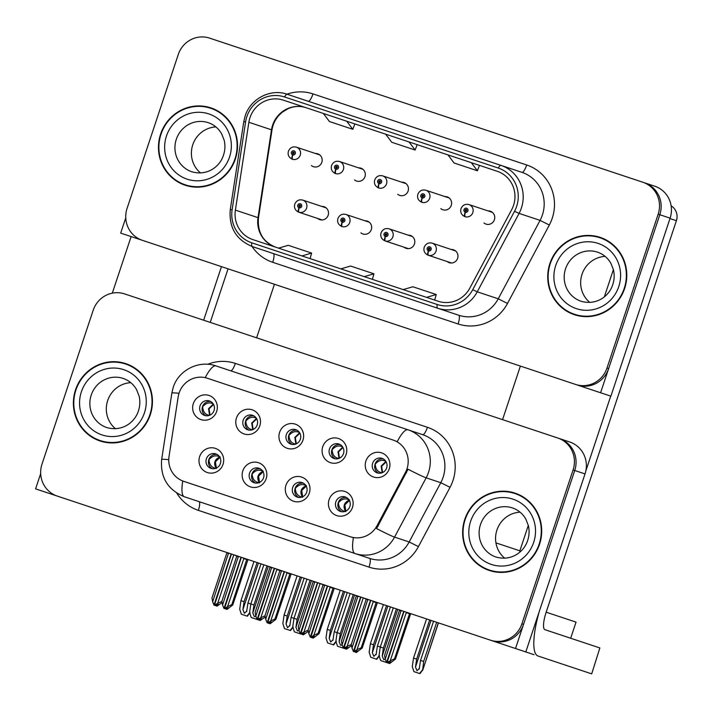<?xml version="1.0" encoding="UTF-8"?>
<svg xmlns="http://www.w3.org/2000/svg" width="712" height="712" viewBox="0 0 712 712"><rect width="100%" height="100%" fill="white"/><g stroke="black" fill="none" stroke-linecap="round" stroke-linejoin="round"><path stroke-width="1.07" d="M286.331 434.587A7.636 7.387 -71.6 0 0 290.923 444.163A7.636 7.387 -71.6 0 0 300.348 439.251A7.636 7.387 -71.6 0 0 295.747 429.665A7.636 7.387 -71.6 0 0 286.331 434.587M292.196 444.466A7.636 7.387 108.4 0 1 296.948 430.19M279.602 432.344A12.736 12.309 -71.6 0 0 287.265 448.32A12.736 12.309 -71.6 0 0 302.965 440.123A12.736 12.309 -71.6 0 0 295.302 424.147A12.736 12.309 -71.6 0 0 279.602 432.344M292.685 487.515A7.636 7.387 -71.6 0 0 297.278 497.101A7.636 7.387 -71.6 0 0 306.703 492.179A7.636 7.387 -71.6 0 0 302.102 482.603A7.636 7.387 -71.6 0 0 292.685 487.515M298.55 497.394A7.636 7.387 108.4 0 1 303.303 483.128M285.948 485.281A12.736 12.309 -71.6 0 0 293.611 501.248A12.736 12.309 -71.6 0 0 309.32 493.051A12.736 12.309 -71.6 0 0 301.657 477.084A12.736 12.309 -71.6 0 0 285.948 485.281M329.478 448.943A7.636 7.387 -71.6 0 0 334.07 458.519A7.636 7.387 -71.6 0 0 343.495 453.606A7.636 7.387 -71.6 0 0 338.894 444.021A7.636 7.387 -71.6 0 0 329.478 448.943M335.343 458.822A7.636 7.387 108.4 0 1 340.096 444.546M322.75 446.7A12.736 12.309 -71.6 0 0 330.413 462.667A12.736 12.309 -71.6 0 0 346.112 454.47A12.736 12.309 -71.6 0 0 338.449 438.503A12.736 12.309 -71.6 0 0 322.75 446.7M372.625 463.289A7.636 7.387 -71.6 0 0 377.218 472.875A7.636 7.387 -71.6 0 0 386.643 467.953A7.636 7.387 -71.6 0 0 382.041 458.377A7.636 7.387 -71.6 0 0 372.625 463.289M378.49 473.168A7.636 7.387 108.4 0 1 383.243 458.902M365.897 461.056A12.736 12.309 -71.6 0 0 373.56 477.022A12.736 12.309 -71.6 0 0 389.259 468.825A12.736 12.309 -71.6 0 0 381.596 452.859A12.736 12.309 -71.6 0 0 365.897 461.056M243.184 420.231A7.636 7.387 -71.6 0 0 247.776 429.817A7.636 7.387 -71.6 0 0 257.201 424.895A7.636 7.387 -71.6 0 0 252.6 415.318A7.636 7.387 -71.6 0 0 243.184 420.231M249.049 430.11A7.636 7.387 108.4 0 1 253.801 415.835M236.455 417.997A12.736 12.309 -71.6 0 0 244.118 433.964A12.736 12.309 -71.6 0 0 259.818 425.767A12.736 12.309 -71.6 0 0 252.155 409.8A12.736 12.309 -71.6 0 0 236.455 417.997M200.036 405.876A7.636 7.387 -71.6 0 0 204.638 415.461A7.636 7.387 -71.6 0 0 214.054 410.539A7.636 7.387 -71.6 0 0 209.453 400.963A7.636 7.387 -71.6 0 0 200.036 405.876M205.901 415.755A7.636 7.387 108.4 0 1 210.654 401.488M193.308 403.642A12.736 12.309 -71.6 0 0 200.971 419.608A12.736 12.309 -71.6 0 0 216.671 411.411A12.736 12.309 -71.6 0 0 209.008 395.445A12.736 12.309 -71.6 0 0 193.308 403.642M206.391 458.813A7.636 7.387 -71.6 0 0 210.983 468.389A7.636 7.387 -71.6 0 0 220.409 463.476A7.636 7.387 -71.6 0 0 215.807 453.891A7.636 7.387 -71.6 0 0 206.391 458.813M212.256 468.692A7.636 7.387 108.4 0 1 217.009 454.416M199.654 456.57A12.736 12.309 -71.6 0 0 207.317 472.546A12.736 12.309 -71.6 0 0 223.025 464.349A12.736 12.309 -71.6 0 0 215.362 448.373A12.736 12.309 -71.6 0 0 199.654 456.57M249.538 473.168A7.636 7.387 -71.6 0 0 254.131 482.745A7.636 7.387 -71.6 0 0 263.556 477.832A7.636 7.387 -71.6 0 0 258.954 468.247A7.636 7.387 -71.6 0 0 249.538 473.168M255.403 483.048A7.636 7.387 108.4 0 1 260.156 468.772M242.801 470.926A12.736 12.309 -71.6 0 0 250.464 486.892A12.736 12.309 -71.6 0 0 266.172 478.695A12.736 12.309 -71.6 0 0 258.509 462.729A12.736 12.309 -71.6 0 0 242.801 470.926M335.833 501.871A7.636 7.387 -71.6 0 0 340.425 511.456A7.636 7.387 -71.6 0 0 349.85 506.535A7.636 7.387 -71.6 0 0 345.249 496.949A7.636 7.387 -71.6 0 0 335.833 501.871M341.698 511.75A7.636 7.387 108.4 0 1 346.45 497.474M329.095 499.628A12.736 12.309 -71.6 0 0 336.758 515.604A12.736 12.309 -71.6 0 0 352.467 507.407A12.736 12.309 -71.6 0 0 344.804 491.431A12.736 12.309 -71.6 0 0 329.095 499.628M393.202 440.078L207.37 378.259A22.918 22.161 -71.6 0 0 179.104 393.015A22.918 22.161 -71.6 0 0 178.169 396.895L169.029 456.481A22.918 22.161 -71.6 0 0 183.758 481.348L350.357 536.768A22.918 22.161 -71.6 0 0 377.048 525.678L405.413 472.492A22.918 22.161 -71.6 0 0 393.202 440.078L397.225 441.68A29.717 7.592 -71.6 0 1 408.074 429.817L422.679 434.676A8.491 2.172 -71.6 0 0 427.423 427.298A42.444 41.038 108.4 0 1 452.966 480.538A42.444 41.038 108.4 0 1 450.046 487.328L418.433 546.602A42.444 41.038 108.4 0 1 369.012 567.126L198.372 510.362A42.444 41.038 108.4 0 1 176.781 493.122M40.673 473.613L35.6 488.877L515.515 648.516L574.735 470.49A25.472 24.626 -71.6 0 0 559.409 438.556L126.229 294.448M209.275 489.829L184.782 481.686M534.018 654.675L525.803 651.943L585.024 473.916A25.472 24.626 -71.6 0 0 569.698 441.974L559.409 438.556A25.472 24.626 -71.6 0 1 574.735 470.49L523.551 624.353A25.472 24.626 -71.6 0 1 492.152 640.747L490.506 640.195A25.472 24.626 -71.6 0 0 521.905 623.801L573.089 469.947A25.472 24.626 -71.6 0 0 557.763 438.005L124.582 293.905A25.472 24.626 -71.6 0 0 93.174 310.298L41.99 464.162A25.472 24.626 -71.6 0 0 57.316 496.095L490.506 640.195M525.803 651.943L515.515 648.516M350.357 536.768L353.419 537.676A29.717 7.592 108.4 0 0 355.021 553.527L184.381 496.762A29.717 7.592 -71.6 0 1 182.77 480.992M528.313 525.412L519.858 550.83L495.935 542.873M274.432 284.257L256.614 337.826M519.858 550.83L519.876 552.076M317.748 218.495A6.791 6.568 -71.6 0 0 328.17 215.255A6.791 6.568 -71.6 0 0 321.78 206.418M360.895 232.851A6.791 6.568 -71.6 0 0 371.317 229.611A6.791 6.568 -71.6 0 0 364.927 220.773M404.042 247.197A6.791 6.568 -71.6 0 0 414.464 243.967A6.791 6.568 -71.6 0 0 408.074 235.129M440.835 208.625A6.791 6.568 -71.6 0 0 451.257 205.385A6.791 6.568 -71.6 0 0 444.867 196.548M397.688 194.269A6.791 6.568 -71.6 0 0 408.11 191.03A6.791 6.568 -71.6 0 0 401.719 182.192M354.54 179.913A6.791 6.568 -71.6 0 0 364.962 176.674A6.791 6.568 -71.6 0 0 358.572 167.845M311.393 165.558A6.791 6.568 -71.6 0 0 321.815 162.327A6.791 6.568 -71.6 0 0 315.425 153.489M447.189 261.553A6.791 6.568 -71.6 0 0 457.611 258.314A6.791 6.568 -71.6 0 0 451.221 249.476M483.982 222.972A6.791 6.568 -71.6 0 0 494.404 219.741A6.791 6.568 -71.6 0 0 488.014 210.903M125.757 217.854L120.684 233.109L577.227 384.987A25.472 24.626 -71.6 0 0 608.635 368.594L659.819 214.73A25.472 24.626 -71.6 0 0 644.494 182.788L654.782 186.215A25.472 24.626 -71.6 0 1 670.108 218.148L610.887 396.175L600.599 392.757L659.819 214.73A25.472 24.626 -71.6 0 0 644.494 182.788L211.304 38.688M142.4 240.336A25.472 24.626 -71.6 0 1 127.074 208.394L178.258 54.539A25.472 24.626 -71.6 0 1 209.657 38.137L642.847 182.245A25.472 24.626 -71.6 0 1 658.173 214.179L606.989 368.042A25.472 24.626 -71.6 0 1 575.581 384.435L600.599 392.757M613.397 269.643L604.363 296.806M75.525 389.873A40.753 39.4 -71.6 0 0 100.054 440.977A40.753 39.4 -71.6 0 0 150.294 414.74A40.753 39.4 -71.6 0 0 125.775 363.636A40.753 39.4 -71.6 0 0 75.525 389.873M92.507 437.017A40.753 39.4 -71.6 0 0 100.873 441.235M464.785 519.359A40.753 39.4 -71.6 0 0 489.304 570.463A40.753 39.4 -71.6 0 0 539.554 544.235A40.753 39.4 -71.6 0 0 515.034 493.131A40.753 39.4 -71.6 0 0 464.785 519.359M481.766 566.512A40.753 39.4 -71.6 0 0 490.132 570.73M179.015 393.291A29.717 1.317 8.7 0 0 171.859 393.06L173.203 387.47C178.445 370.204 198.906 359.756 216.012 365.923L408.074 429.817A33.962 32.832 108.4 0 1 428.508 472.394A33.962 32.832 108.4 0 1 426.168 477.832A29.717 1.317 28.1 0 1 408.047 469.217L376.586 528.571A29.717 1.317 28.1 0 0 394.555 537.106A33.962 32.832 108.4 0 1 355.021 553.527L369.635 558.386A33.962 32.832 -71.6 0 0 409.169 541.966L440.781 482.7A33.962 32.832 -71.6 0 0 443.113 477.262A33.962 32.832 -71.6 0 0 422.679 434.676M557.763 438.005L559.409 438.556M515.853 493.416A40.753 39.4 -71.6 0 0 506.624 491.778M126.594 363.921A40.753 39.4 -71.6 0 0 117.364 362.292M160.609 134.105A40.753 39.4 -71.6 0 0 185.129 185.209A40.753 39.4 -71.6 0 0 235.378 158.981A40.753 39.4 -71.6 0 0 210.859 107.877A40.753 39.4 -71.6 0 0 160.609 134.105M177.591 181.257A40.753 39.4 -71.6 0 0 185.957 185.476M549.869 263.6A40.753 39.4 -71.6 0 0 574.388 314.695A40.753 39.4 -71.6 0 0 624.638 288.467A40.753 39.4 -71.6 0 0 600.109 237.363A40.753 39.4 -71.6 0 0 549.869 263.6M566.85 310.743A40.753 39.4 -71.6 0 0 575.216 314.962M249.974 117.667A27.163 26.264 108.4 0 1 283.474 100.187L497.19 171.272A27.163 26.264 108.4 0 1 511.67 209.693L469.84 288.111A27.163 26.264 108.4 0 1 438.209 301.247L252.84 239.588A27.163 26.264 108.4 0 1 235.387 210.12L248.871 122.277A27.163 26.264 108.4 0 1 249.974 117.667M246.859 116.635A30.563 29.548 -71.6 0 0 245.613 121.814L232.13 209.657A30.563 29.548 -71.6 0 0 251.772 242.81L437.141 304.469A30.563 29.548 -71.6 0 0 472.724 289.695L514.545 211.277A30.563 29.548 -71.6 0 0 498.258 168.05L284.551 96.966A30.563 29.548 -71.6 0 0 246.859 116.635M333.732 109.746L325.5 107.005M437.141 304.469A8.491 2.172 108.4 0 0 437.711 308.243L252.342 246.575A8.491 2.172 -71.6 0 1 251.772 242.81M245.613 121.814L243.753 121.761L245.124 116.056C250.41 98.719 270.596 88.252 287.265 94.287L521.967 172.357A8.491 2.172 -71.6 0 0 526.702 164.988A42.444 41.038 108.4 0 1 552.245 218.219A42.444 41.038 108.4 0 1 549.326 225.019L507.505 303.437A42.444 41.038 108.4 0 1 458.083 323.96L272.714 262.301A42.444 41.038 108.4 0 1 252.03 246.468M642.847 182.245L644.494 182.788M472.724 289.695L477.254 291.822A33.962 32.832 108.4 0 1 437.711 308.243L458.697 315.22A33.962 32.832 -71.6 0 0 498.24 298.8L540.061 220.382A33.962 32.832 -71.6 0 0 542.402 214.944A33.962 32.832 -71.6 0 0 521.967 172.357M385.664 134.176L391.751 142.267L415.123 150.036L417.179 144.661M409.035 141.946L415.123 150.036M323.364 113.448L329.451 121.538L352.814 129.308L354.87 123.933M346.726 121.227L352.814 129.308M447.973 154.905L454.06 162.986L477.423 170.764L479.488 165.389M471.335 162.674L477.423 170.764M364.224 276.639L373.942 273.808L350.58 266.039L340.861 268.869M373.942 273.808L372.376 279.353M301.924 255.911L311.642 253.089L288.271 245.311L278.552 248.141M311.642 253.089L310.067 258.625M426.533 297.367L436.251 294.537L412.889 286.767L403.17 289.597M436.251 294.537L434.685 300.072M600.937 237.648A40.753 39.4 -71.6 0 0 591.708 236.019M211.678 108.162A40.753 39.4 -71.6 0 0 202.448 106.524M348.916 499.717L347.821 499.352C344.483 498.186 341.36 499.317 338.44 502.743C338.69 507.158 340.523 509.934 343.923 511.074L345.017 511.438M354.87 651.854L355.564 652.21L357.744 650.812L353.917 651.667L356.979 649.709L361.251 647.715L362.203 648.036L377.431 602.583M370.792 600.376L353.917 651.667M373.417 601.248L356.979 649.709M376.283 602.201L361.251 647.715M355.564 652.21L356.383 652.486L362.203 648.036M367.855 599.397L351.995 648.053L353.437 651.507L370.48 600.269M366.315 598.89L351.283 644.404L351.995 648.053M376.248 602.637L372.999 601.56M368.015 599.896L363.529 597.964M401.123 610.469L385.254 659.116L386.536 662.516L403.74 611.341M386.705 662.569L394.519 658.787L395.463 659.098L410.69 613.646M395.463 659.098L389.642 663.548L388.823 663.273L391.004 661.884L390.185 661.608L387.995 663.006L387.177 662.73M404.051 611.439L387.017 662.676M399.574 609.953L384.551 655.467L385.254 659.116M401.274 610.967L399.539 610.389M388.129 662.917L388.823 663.273M390.238 660.772L406.258 612.623L409.516 613.708L394.519 658.787M409.542 613.263L409.516 613.708M381.819 472.857L380.715 472.483C377.413 471.549 375.589 468.772 375.233 464.162C378.161 460.753 381.285 459.623 384.613 460.78L384.551 459.827M385.717 461.145L384.613 460.78M305.768 485.362L304.674 485.006C301.336 483.84 298.212 484.97 295.293 488.387C295.542 492.802 297.376 495.579 300.776 496.718L301.87 497.083M311.723 637.498L312.417 637.863L314.597 636.466L313.778 636.19L311.589 637.587L310.77 637.311L313.832 635.353L318.104 633.369L319.056 633.68L334.284 588.228M327.645 586.021L310.77 637.311M330.27 586.893L313.832 635.353M333.136 587.854L318.104 633.369M312.417 637.863L313.236 638.13L319.056 633.68M324.708 585.05L308.848 633.698L310.29 637.151L327.333 585.923M323.168 584.534L308.136 630.049L308.848 633.698M333.1 588.29L329.852 587.204M324.868 585.549L320.382 583.609M262.621 471.015L261.526 470.65C258.189 469.484 255.065 470.614 252.146 474.032C252.395 478.455 254.228 481.232 257.628 482.362L258.723 482.727M268.575 623.151L269.269 623.507L271.45 622.11L270.631 621.834L268.442 623.231L267.623 622.956L270.685 621.006L274.957 619.013L275.909 619.324L291.137 573.881M284.497 571.674L267.623 622.956M287.123 572.546L270.685 621.006M289.989 573.498L274.957 619.013M269.269 623.507L270.088 623.783L275.909 619.324M281.56 570.695L265.701 619.342L267.142 622.804L284.186 571.567M280.021 570.178L264.989 615.693L265.701 619.342M289.953 573.934L286.705 572.848M281.721 571.193L276.817 569.564L277.235 569.253M219.474 456.659L218.379 456.294C215.042 455.128 211.918 456.258 208.999 459.685C209.248 464.099 211.081 466.876 214.481 468.015L215.576 468.371M225.428 608.796L226.122 609.152L228.303 607.754L224.476 608.609L227.537 606.651L231.809 604.657L232.762 604.977L247.99 559.525M241.35 557.318L224.476 608.609M243.976 558.19L227.537 606.651M246.842 559.143L231.809 604.657M226.122 609.152L226.941 609.428L232.762 604.977M238.413 556.339L222.553 604.995L223.995 608.448L241.039 557.211M236.873 555.832L221.841 601.346L222.553 604.995M246.806 559.579L243.557 558.502M238.573 556.837L234.088 554.906M357.976 596.113L342.107 644.761L343.389 648.16L360.601 596.985M343.558 648.214L351.372 644.431M351.417 645.722L346.495 649.202L345.676 648.926L347.857 647.528L347.038 647.253L344.848 648.65L344.03 648.374M360.913 597.092L343.869 648.321M356.427 595.597L341.404 641.111L342.107 644.761M358.127 596.611L356.392 596.033M344.982 648.57L345.676 648.926M347.091 646.416L363.111 598.267M338.672 458.501L337.568 458.136C334.266 457.202 332.442 454.425 332.095 449.806C335.014 446.397 338.138 445.267 341.466 446.424L341.404 445.472M342.57 446.789L341.466 446.424M314.829 581.757L298.96 630.405L300.242 633.813L317.454 582.63M300.411 633.867L308.225 630.076M308.269 631.366L303.348 634.846L302.529 634.57L304.709 633.173L300.882 634.027M317.766 582.736L300.722 633.965M313.28 581.241L298.257 626.765L298.96 630.405M314.98 582.256L313.253 581.677M301.835 634.214L302.529 634.57M303.944 632.069L319.964 583.911M295.524 444.146L294.421 443.781C291.119 442.846 289.295 440.069 288.947 435.459C291.867 432.05 294.99 430.92 298.319 432.068L298.257 431.125M299.423 432.442L298.319 432.068M271.681 567.402L255.813 616.058L257.094 619.458L274.307 568.283M257.263 619.511L265.078 615.72M265.122 617.01L260.2 620.49L259.382 620.214L261.571 618.826L260.743 618.55L258.554 619.947L257.735 619.671M274.618 568.381L257.575 619.618M270.133 566.894L255.11 612.409L255.813 616.058M271.833 567.9L270.106 567.331M258.687 619.858L259.382 620.214M260.797 617.713L276.817 569.564M252.377 429.799L251.274 429.425C247.972 428.49 246.147 425.714 245.8 421.103C248.719 417.695 251.843 416.565 255.172 417.722L255.11 416.769M256.275 418.086L255.172 417.722M228.534 553.055L212.665 601.702L213.947 605.102L231.16 553.927M214.116 605.156L221.93 601.373M221.975 602.663L217.053 606.135L216.234 605.868L218.424 604.47L217.596 604.194L215.407 605.592L214.588 605.316M231.471 554.025L214.428 605.262M226.986 552.539L211.962 598.053L212.665 601.702M228.685 553.553L226.959 552.975M215.54 605.512L216.234 605.868M217.65 603.358L233.67 555.209M209.23 415.443L208.126 415.078C204.825 414.135 203 411.367 202.653 406.748C205.572 403.339 208.696 402.209 212.025 403.366L211.962 402.413M213.128 403.731L212.025 403.366M385.281 659.196L383.741 659.668L382.237 655.974L383.385 648.045L380.27 647.012L379.033 655.547L380.662 660.558L386.536 662.516M451.55 263.004L428.437 255.314A4.245 1.086 -74.2 0 1 428.579 250.891A2.118 2.056 -71.6 0 0 431.107 249.503A2.118 2.056 -71.6 0 0 429.834 246.842A2.118 2.056 -71.6 0 0 427.218 248.203A2.118 2.056 -71.6 0 0 428.41 250.838L428.864 249.645A0.845 0.819 108.4 0 1 428.384 248.595A0.845 0.819 108.4 0 1 429.434 248.052A0.845 0.819 108.4 0 1 429.941 249.111A0.845 0.819 108.4 0 1 428.927 249.672L428.864 249.645M429.478 249.627A0.845 0.819 108.4 0 1 429.879 248.417M428.41 250.838A4.245 1.086 111 0 0 427.921 255.145A4.245 1.086 111 0 0 427.93 255.145L428.437 255.314A6.364 6.159 108.4 0 0 436.038 251.14A6.364 6.159 108.4 0 0 432.202 243.157C428.473 242.294 425.812 243.646 424.219 247.206C423.302 250.731 424.53 253.374 427.921 255.145M428.927 249.672L428.579 250.891M393.291 607.861L380.27 647.012L377.396 646.051L376.07 654.737M396.406 608.902L383.385 648.045M433.563 621.256L420.543 660.407L419.217 669.084M419.395 668.328L417.001 670.731L415.497 667.037L416.645 659.116L413.53 658.075L412.293 666.61L413.921 671.63L419.964 673.641L422.625 670.045L423.658 661.448L436.678 622.297M465.203 212.256A4.245 1.086 111 0 0 464.714 216.564L465.23 216.742A4.245 1.086 -74.2 0 1 465.372 212.318A2.118 2.056 -71.6 0 0 467.909 210.921A2.118 2.056 -71.6 0 0 466.627 208.26A2.118 2.056 -71.6 0 0 464.01 209.631A2.118 2.056 -71.6 0 0 465.203 212.256L465.657 211.072A0.845 0.819 108.4 0 1 465.176 210.013A0.845 0.819 108.4 0 1 466.227 209.47A0.845 0.819 108.4 0 1 466.734 210.53A0.845 0.819 108.4 0 1 465.728 211.09L465.657 211.072M466.271 211.055A0.845 0.819 108.4 0 1 466.672 209.844M464.714 216.564A4.245 1.086 111 0 0 464.722 216.564C461.323 214.802 460.094 212.149 461.011 208.625C462.604 205.065 465.265 203.712 468.994 204.575A6.364 6.159 108.4 0 1 472.83 212.559A6.364 6.159 108.4 0 1 465.23 216.742M465.728 211.09L465.372 212.318M438.458 622.884L422.679 670.321L438.325 622.84M426.559 618.924L413.53 658.075M429.674 619.965L416.645 659.116M420.543 660.407L423.658 661.448M419.546 673.499L422.421 669.983M131.124 236.58L112.309 293.157M221.468 266.635L203.65 320.204M210.236 322.394L228.054 268.825M520.383 366.075L502.565 419.644M610.727 396.13L585.798 471.077M599.86 647.947L591.69 673.864L599.86 647.947L544.92 629.675A16.981 4.334 -71.6 0 1 546.166 612.195L676.4 220.693L669.974 218.557M539.331 611.261A50.935 13.012 108.4 0 0 537.996 655.992L591.289 673.73M671.131 205.83A12.736 12.309 108.4 0 1 676.4 220.693M342.134 644.841L340.594 645.312L339.09 641.619L340.238 633.698L337.123 632.657L335.886 641.192L337.515 646.211L343.389 648.16M408.403 248.648L385.29 240.968A4.245 1.086 -74.2 0 1 385.432 236.544A2.118 2.056 -71.6 0 0 387.96 235.147A2.118 2.056 -71.6 0 0 386.687 232.486A2.118 2.056 -71.6 0 0 384.071 233.856A2.118 2.056 -71.6 0 0 385.263 236.482L385.717 235.298A0.845 0.819 108.4 0 1 385.237 234.239A0.845 0.819 108.4 0 1 386.287 233.696A0.845 0.819 108.4 0 1 386.794 234.755A0.845 0.819 108.4 0 1 385.779 235.316L385.717 235.298M386.331 235.28A0.845 0.819 108.4 0 1 386.732 234.07M385.263 236.482A4.245 1.086 111 0 0 384.774 240.79A4.245 1.086 111 0 0 384.783 240.79L385.29 240.968A6.364 6.159 108.4 0 0 392.89 236.785A6.364 6.159 108.4 0 0 389.055 228.801C385.325 227.938 382.664 229.291 381.071 232.851C380.155 236.375 381.383 239.027 384.774 240.79M385.779 235.316L385.432 236.544M350.144 593.505L337.123 632.657L334.248 631.704L332.922 640.382M353.259 594.547L340.238 633.698M298.987 630.485L297.447 630.957L295.943 627.263L297.091 619.342L293.976 618.31L292.739 626.836L294.368 631.856L300.242 633.813M342.116 222.135A4.245 1.086 111 0 0 341.627 226.434A4.245 1.086 111 0 0 341.635 226.443L342.143 226.612A4.245 1.086 -74.2 0 1 342.285 222.189A2.118 2.056 -71.6 0 0 344.813 220.791A2.118 2.056 -71.6 0 0 343.54 218.13A2.118 2.056 -71.6 0 0 340.923 219.501A2.118 2.056 -71.6 0 0 342.116 222.135L342.57 220.942A0.845 0.819 108.4 0 1 342.089 219.892A0.845 0.819 108.4 0 1 343.139 219.34A0.845 0.819 108.4 0 1 343.647 220.409A0.845 0.819 108.4 0 1 342.632 220.96L342.57 220.942M343.184 220.925A0.845 0.819 108.4 0 1 343.584 219.714M342.632 220.96L342.285 222.189M306.997 579.159L293.976 618.31L291.101 617.348L289.775 626.026M310.112 580.191L297.091 619.342M255.839 616.129L254.3 616.61L252.796 612.907L253.944 604.986L250.829 603.954L249.592 612.489L251.22 617.5L257.094 619.458M322.109 219.946L298.995 212.256A4.245 1.086 -74.2 0 1 299.138 207.833A2.118 2.056 -71.6 0 0 301.666 206.444A2.118 2.056 -71.6 0 0 300.393 203.783A2.118 2.056 -71.6 0 0 297.776 205.145A2.118 2.056 -71.6 0 0 298.969 207.779L299.423 206.587A0.845 0.819 108.4 0 1 298.942 205.537A0.845 0.819 108.4 0 1 299.992 204.985A0.845 0.819 108.4 0 1 300.5 206.053A0.845 0.819 108.4 0 1 299.485 206.614L299.423 206.587M300.037 206.569A0.845 0.819 108.4 0 1 300.437 205.359M298.969 207.779A4.245 1.086 111 0 0 298.479 212.087A4.245 1.086 111 0 0 298.488 212.087L298.995 212.256A6.364 6.159 108.4 0 0 306.596 208.082A6.364 6.159 108.4 0 0 302.76 200.099C299.031 199.235 296.37 200.588 294.777 204.148C293.86 207.673 295.088 210.316 298.479 212.087M299.485 206.614L299.138 207.833M263.849 564.803L250.829 603.954L247.954 602.993L246.628 611.679M266.964 565.835L253.944 604.986M376.248 653.981L373.853 656.375L372.349 652.682L373.497 644.761L370.382 643.719L369.145 652.254L370.774 657.274L376.817 659.285L379.478 655.699M422.056 197.909A4.245 1.086 111 0 0 421.566 202.208A4.245 1.086 111 0 0 421.575 202.217L422.082 202.386A4.245 1.086 -74.2 0 1 422.225 197.963A2.118 2.056 -71.6 0 0 424.761 196.565A2.118 2.056 -71.6 0 0 423.48 193.904A2.118 2.056 -71.6 0 0 420.863 195.275A2.118 2.056 -71.6 0 0 422.056 197.909L422.51 196.717A0.845 0.819 108.4 0 1 422.029 195.666A0.845 0.819 108.4 0 1 423.079 195.115A0.845 0.819 108.4 0 1 423.587 196.183A0.845 0.819 108.4 0 1 422.581 196.735L422.51 196.717M423.124 196.699A0.845 0.819 108.4 0 1 423.524 195.489M422.581 196.735L422.225 197.963M383.412 604.577L370.382 643.719M386.527 605.609L373.497 644.761M390.416 606.909L377.396 646.051M376.399 659.143L379.122 655.814M333.1 639.625L330.706 642.028L329.202 638.326L330.35 630.405L327.235 629.372L325.998 637.908L327.627 642.918L333.67 644.93L336.331 641.343M378.909 183.554A4.245 1.086 111 0 0 378.419 187.861L378.935 188.03A4.245 1.086 -74.2 0 1 379.078 183.607A2.118 2.056 -71.6 0 0 381.614 182.219A2.118 2.056 -71.6 0 0 380.333 179.558A2.118 2.056 -71.6 0 0 377.716 180.919A2.118 2.056 -71.6 0 0 378.909 183.554L379.363 182.361A0.845 0.819 108.4 0 1 378.882 181.311A0.845 0.819 108.4 0 1 379.932 180.759A0.845 0.819 108.4 0 1 380.439 181.827A0.845 0.819 108.4 0 1 379.434 182.388L379.363 182.361M379.977 182.343A0.845 0.819 108.4 0 1 380.377 181.133M378.419 187.861A4.245 1.086 111 0 0 378.428 187.861C375.028 186.09 373.8 183.447 374.717 179.922C376.31 176.362 378.971 175.01 382.7 175.873A6.364 6.159 108.4 0 1 386.536 183.856A6.364 6.159 108.4 0 1 378.935 188.03M379.434 182.388L379.078 183.607M340.265 590.221L327.235 629.372M343.38 591.254L330.35 630.405M347.269 592.553L334.248 631.704M333.252 644.796L335.975 641.459M289.953 625.269L287.559 627.673L286.055 623.979L287.203 616.049L284.088 615.017L282.851 623.552L284.48 628.571L290.523 630.574L293.184 626.987M335.761 169.198A4.245 1.086 111 0 0 335.272 173.505L335.797 173.675A4.245 1.086 -74.2 0 1 335.93 169.251A2.118 2.056 -71.6 0 0 338.467 167.863A2.118 2.056 -71.6 0 0 337.185 165.202A2.118 2.056 -71.6 0 0 334.569 166.564A2.118 2.056 -71.6 0 0 335.761 169.198L336.215 168.005A0.845 0.819 108.4 0 1 335.735 166.955A0.845 0.819 108.4 0 1 336.785 166.412A0.845 0.819 108.4 0 1 337.292 167.471A0.845 0.819 108.4 0 1 336.287 168.032L336.215 168.005M336.829 167.988A0.845 0.819 108.4 0 1 337.23 166.777M335.272 173.505A4.245 1.086 111 0 0 335.281 173.505C331.881 171.734 330.653 169.091 331.57 165.567C333.163 162.007 335.824 160.654 339.553 161.517A6.364 6.159 108.4 0 1 343.389 169.5A6.364 6.159 108.4 0 1 335.797 173.675M336.287 168.032L335.93 169.251M297.118 575.866L284.088 615.017M300.233 576.907L287.203 616.049M304.122 578.197L291.101 617.348M290.104 630.44L292.828 627.103M246.806 610.923L244.412 613.317L242.908 609.623L244.056 601.702L240.941 600.661L239.704 609.196L241.332 614.216L247.375 616.227L250.037 612.632M292.614 154.842A4.245 1.086 111 0 0 292.125 159.15A4.245 1.086 111 0 0 292.134 159.159L292.65 159.328A4.245 1.086 -74.2 0 1 292.783 154.905A2.118 2.056 -71.6 0 0 295.32 153.507A2.118 2.056 -71.6 0 0 294.038 150.846A2.118 2.056 -71.6 0 0 291.422 152.217A2.118 2.056 -71.6 0 0 292.614 154.842L293.068 153.659A0.845 0.819 108.4 0 1 292.587 152.599A0.845 0.819 108.4 0 1 293.638 152.056A0.845 0.819 108.4 0 1 294.145 153.125A0.845 0.819 108.4 0 1 293.139 153.676L293.068 153.659M293.682 153.641A0.845 0.819 108.4 0 1 294.083 152.43M293.139 153.676L292.783 154.905M253.97 561.51L240.941 600.661M257.085 562.551L244.056 601.702M260.975 563.842L247.954 602.993M246.966 616.085L249.681 612.756M544.92 629.675L570.677 638.237L576.044 622.128L546.166 612.195M570.312 620.223L570.837 620.401M75.917 389.998A40.326 38.991 108.4 0 1 125.641 364.046A40.326 38.991 108.4 0 1 149.903 414.615A40.326 38.991 108.4 0 1 100.187 440.568A40.326 38.991 108.4 0 1 75.917 389.998M125.641 364.046L127.288 364.589A40.326 38.991 108.4 0 1 134.96 368.14M115.495 428.74A25.89 25.036 108.4 0 1 107.681 400.562A25.89 25.036 108.4 0 1 130.812 382.682M110.102 442.873A40.326 38.991 108.4 0 1 101.834 441.12L100.187 440.568M550.26 263.725A40.326 38.991 108.4 0 1 599.976 237.772A40.326 38.991 108.4 0 1 624.246 288.342A40.326 38.991 108.4 0 1 574.522 314.295A40.326 38.991 108.4 0 1 550.26 263.725M599.976 237.772L601.622 238.315A40.326 38.991 108.4 0 1 609.303 241.866M589.83 302.466A25.89 25.036 108.4 0 1 582.016 274.289A25.89 25.036 108.4 0 1 605.156 256.409M584.445 316.6A40.326 38.991 108.4 0 1 576.168 314.846L574.522 314.295M465.176 519.493A40.326 38.991 108.4 0 1 514.901 493.532A40.326 38.991 108.4 0 1 539.162 544.101A40.326 38.991 108.4 0 1 489.438 570.063A40.326 38.991 108.4 0 1 465.176 519.493M514.901 493.532L516.547 494.084A40.326 38.991 108.4 0 1 524.219 497.635M504.755 558.235A25.89 25.036 108.4 0 1 496.932 530.057A25.89 25.036 108.4 0 1 520.072 512.177M499.361 572.359A40.326 38.991 108.4 0 1 491.084 570.606L489.438 570.063M161.001 134.239A40.326 38.991 108.4 0 1 210.725 108.277A40.326 38.991 108.4 0 1 234.987 158.847A40.326 38.991 108.4 0 1 185.262 184.809A40.326 38.991 108.4 0 1 161.001 134.239M210.725 108.277L212.372 108.829A40.326 38.991 108.4 0 1 220.044 112.38M200.57 172.98A25.89 25.036 108.4 0 1 192.756 144.803A25.89 25.036 108.4 0 1 215.896 126.923M195.186 187.105A40.326 38.991 108.4 0 1 186.909 185.351L185.262 184.809M585.024 473.916L573.089 469.947M377.048 525.678L378.17 526.052M405.413 472.492L406.534 472.866M670.108 218.148L658.173 214.179M184.381 496.762C167.756 489.812 160.182 477.378 161.668 459.454A29.717 1.317 8.7 0 1 168.753 459.685M450.046 487.328L440.781 482.7L426.168 477.832L394.555 537.106L409.169 541.966L418.433 546.602M216.012 365.923A29.717 7.592 108.4 0 0 205.225 377.663M207.744 364.286A42.444 41.038 108.4 0 1 235.361 363.414L427.423 427.298M521.905 623.801L523.551 624.353M198.995 501.622A8.491 2.172 -71.6 0 1 198.372 510.362M369.635 558.386A8.491 2.172 -71.6 0 1 369.012 567.126M235.361 363.414A8.491 2.172 -71.6 0 1 230.626 370.783M248.871 122.277L271.503 129.806A15.281 0.676 -171.3 0 1 271.966 130.047C272.838 124.6 275.055 119.821 278.606 115.682L282.005 112.389L288.129 108.633C294.154 106.088 300.144 105.785 306.115 107.717A27.163 26.264 -71.6 0 0 272.616 125.196A27.163 26.264 -71.6 0 0 271.503 129.806L258.02 217.65A27.163 26.264 -71.6 0 0 275.482 247.117C262.986 241.938 257.317 232.201 258.483 217.89A15.281 0.676 -171.3 0 0 258.02 217.65L235.387 210.12M243.753 121.761L230.27 209.613L232.13 209.657M514.545 211.277L519.075 213.404L477.254 291.822L498.24 298.8L507.505 303.437M498.258 168.05A8.491 2.172 -71.6 0 1 500.972 165.38A33.962 32.832 108.4 0 1 519.075 213.404L540.061 220.382L549.326 225.019M287.265 94.287A8.491 2.172 108.4 0 0 284.551 96.966M286.945 94.18A42.444 41.038 108.4 0 1 312.995 93.895L526.702 164.988M606.989 368.042L608.635 368.594M273.337 253.561A8.491 2.172 -71.6 0 1 272.714 262.301M458.697 315.22A8.491 2.172 -71.6 0 1 458.083 323.96M312.995 93.895A8.491 2.172 -71.6 0 1 308.252 101.273M343.923 511.074L343.309 511.794M347.821 499.352L347.759 498.409M345.694 511.661C342.641 506.303 343.94 502.405 349.592 499.94M349.37 500.456L344.848 504.87L345.818 511.109M380.715 472.483L380.101 473.213M385.922 461.456L381.125 466.12L382.175 472.724M386.162 461.883L381.641 466.289L382.62 472.537M300.776 496.718L300.161 497.439M304.674 485.006L304.611 484.053M302.547 497.305C299.494 491.956 300.793 488.049 306.445 485.593M306.222 486.1L301.701 490.515L302.671 496.762M257.628 482.362L257.014 483.083M261.526 470.65L261.464 469.706M259.399 482.95C256.347 477.601 257.646 473.694 263.298 471.237M263.075 471.753L258.554 476.168L259.524 482.407M214.481 468.015L213.867 468.736M218.379 456.294L218.326 455.351M216.252 468.603C213.2 463.245 214.499 459.338 220.15 456.882M219.928 457.398L215.407 461.812L216.377 468.051M337.568 458.136L336.954 458.857M342.775 447.109L337.978 451.764L339.028 458.368M343.015 447.528L338.494 451.942L339.473 458.181M294.421 443.781L293.807 444.51M299.627 432.754L294.83 437.408L295.88 444.021M299.868 433.172L295.347 437.586L296.325 443.825M251.274 429.425L250.66 430.155M256.48 418.398L251.683 423.062L252.733 429.665M256.721 418.816L252.199 423.231L253.178 429.47M208.126 415.078L207.512 415.799M213.333 404.042L208.536 408.706L209.586 415.31M213.573 404.469L209.052 408.875L210.031 415.123M397.75 609.338L382.237 655.974M431.009 620.41L415.497 667.037M354.603 594.992L339.09 641.619M369.261 222.215L345.907 214.445A6.364 6.159 108.4 0 1 349.743 222.429A6.364 6.159 108.4 0 1 342.143 226.612M311.455 580.636L295.943 627.263M268.308 566.28L252.796 612.907M449.201 197.989L425.847 190.22A6.364 6.159 108.4 0 1 429.683 198.203A6.364 6.159 108.4 0 1 422.082 202.386M387.862 606.054L372.349 652.682M344.715 591.699L329.202 638.326M301.568 577.352L286.055 623.979M319.759 154.931L296.406 147.161A6.364 6.159 108.4 0 1 300.242 155.145A6.364 6.159 108.4 0 1 292.65 159.328M258.42 562.996L242.908 609.623M123.14 378.419A25.89 25.036 -71.6 0 0 91.216 395.089A25.89 25.036 -71.6 0 0 106.8 427.565C122.428 432.006 134.977 422.18 138.457 410.806C140.068 405.84 140.264 400.874 139.054 395.908L136.562 389.606C133.402 384.133 128.934 380.404 123.14 378.419M81.373 391.814A34.381 33.242 108.4 0 1 123.763 369.679A34.381 33.242 108.4 0 1 144.456 412.8A34.381 33.242 108.4 0 1 102.056 434.934A34.381 33.242 108.4 0 1 81.373 391.814M597.484 252.146A25.89 25.036 -71.6 0 0 565.551 268.816A25.89 25.036 -71.6 0 0 581.134 301.283C596.763 305.724 609.321 295.907 612.792 284.533C614.412 279.567 614.607 274.601 613.397 269.634L610.905 263.333C607.745 257.86 603.269 254.131 597.484 252.146M555.707 265.54A34.381 33.242 108.4 0 1 598.107 243.406A34.381 33.242 108.4 0 1 618.79 286.527A34.381 33.242 108.4 0 1 576.4 308.661A34.381 33.242 108.4 0 1 555.707 265.54M512.4 507.914A25.89 25.036 -71.6 0 0 480.475 524.575A25.89 25.036 -71.6 0 0 496.05 557.051C511.688 561.492 524.237 551.667 527.717 540.292C529.327 535.335 529.523 530.369 528.313 525.403L525.821 519.092C522.661 513.628 518.185 509.899 512.4 507.914M470.623 521.3A34.381 33.242 108.4 0 1 513.023 499.174A34.381 33.242 108.4 0 1 533.715 542.286A34.381 33.242 108.4 0 1 491.316 564.42A34.381 33.242 108.4 0 1 470.623 521.3M208.224 122.66A25.89 25.036 -71.6 0 0 176.3 139.33A25.89 25.036 -71.6 0 0 191.875 171.797C207.504 176.238 220.061 166.421 223.541 155.038C225.152 150.081 225.348 145.115 224.138 140.148L221.646 133.847C218.486 128.374 214.009 124.645 208.224 122.66M166.448 136.054A34.381 33.242 108.4 0 1 208.847 113.92A34.381 33.242 108.4 0 1 229.54 157.04A34.381 33.242 108.4 0 1 187.14 179.166A34.381 33.242 108.4 0 1 166.448 136.054M171.859 393.06L161.668 459.454M230.27 209.613C228.792 227.493 236.144 239.819 252.342 246.575M271.966 130.047L258.483 217.89M455.555 250.927L432.202 243.157M492.348 212.345L468.994 204.575M412.408 236.571L389.055 228.801M345.907 214.445C342.178 213.591 339.517 214.944 337.924 218.504C337.007 222.028 338.236 224.672 341.627 226.434M326.114 207.86L302.76 200.099M425.847 190.22C422.118 189.365 419.457 190.718 417.864 194.278C416.947 197.803 418.175 200.446 421.566 202.208M406.054 183.634L382.7 175.873M362.906 169.287L339.553 161.517M296.406 147.161C292.677 146.307 290.015 147.651 288.422 151.22C287.506 154.744 288.734 157.388 292.125 159.15"/></g></svg>
